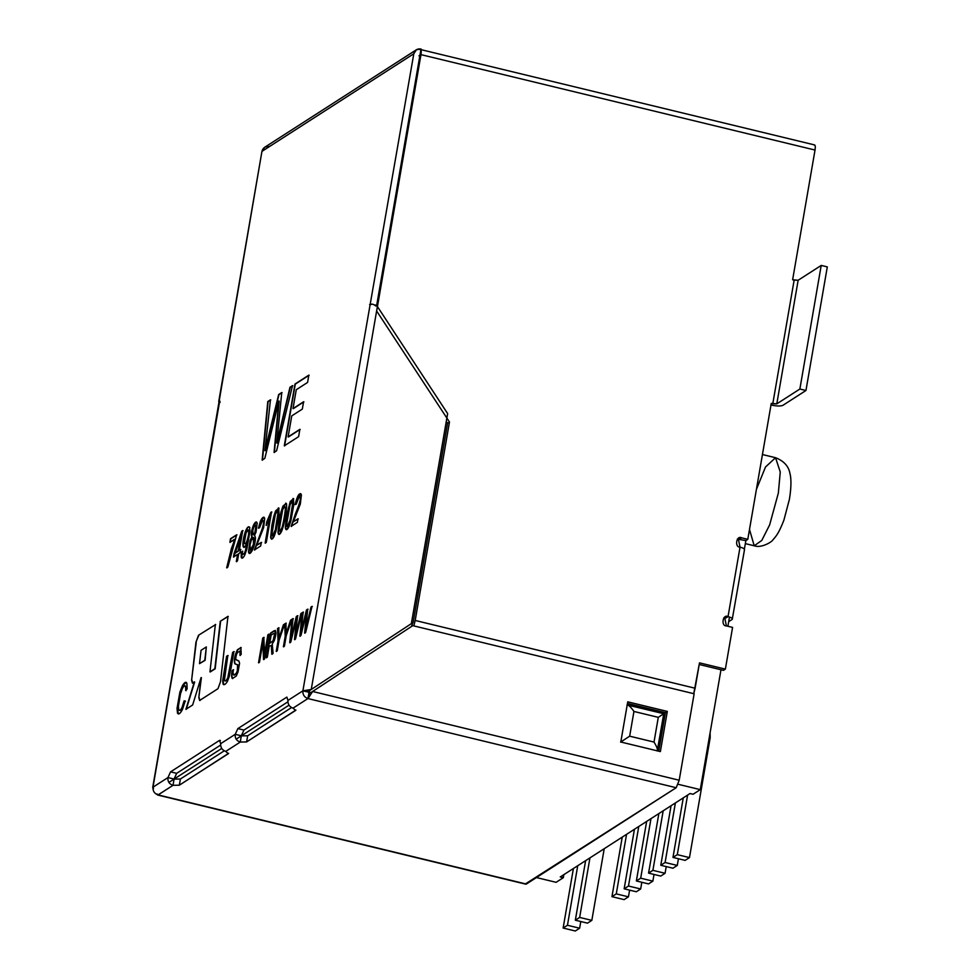 <?xml version="1.0" encoding="UTF-8"?>
<svg xmlns="http://www.w3.org/2000/svg" width="980" height="980" viewBox="0 0 980 980"><rect width="100%" height="100%" fill="white"/><g stroke="black" fill="none" stroke-linecap="round" stroke-linejoin="round"><path stroke-width="1.47" d="M690.03 793.531L560.278 876.953L690.03 793.531L693.068 794.266L700.284 789.635L693.068 794.266L690.03 793.531M563.843 874.65L563.329 877.688L556.113 882.319L563.329 877.688L560.278 876.953L563.329 877.688L563.843 874.65M745.866 540.568L744.396 549.045L745.866 540.568L737.34 539.147L745.866 540.568L747.789 539.343L771.272 403.368L772.791 403.736L794.143 280.133L792.624 279.766L815.029 150.05L420.971 54.635L376.675 311.052L449.477 422.037L415.202 620.463L695.114 688.23L693.742 693.681L699.5 662.86L695.114 688.23L415.202 620.463L449.477 422.037L376.675 311.052L420.971 54.635C421.498 50.96 421.204 49.294 420.102 49.649C421.204 49.294 421.498 50.96 420.971 54.635L815.029 150.05L792.624 279.766L798.149 280.256L821.216 265.421L827.304 266.903L805.952 390.505L799.864 389.036L776.797 403.858L771.272 403.368L747.789 539.343L745.866 540.568M720.986 669.757L700.284 789.635L678.148 784.282L700.284 789.635L720.986 669.757M289.014 705.183L236.156 739.165L289.014 705.183M221.737 748.438L168.879 782.42L221.737 748.438M536.452 877.553L556.113 882.319L536.452 877.553M417.198 589.776L418.73 590.144L417.198 589.776M727.895 626.269L729.488 617.057L727.895 626.269M756.413 489.4L765.49 467.019L775.548 457.709C783.902 460.955 788.729 466.284 790.003 473.708C790.787 476.599 791.901 483.912 789.439 499.188L783.914 520.098C778.941 532.973 776.221 536.158 773.073 539.649C772.117 541.94 761.178 548.445 754.22 545.787L761.766 540.458L769.631 524.913L778.341 493.099L780.264 472.005L775.548 457.709L780.264 472.005L778.341 493.099L769.631 524.913L761.766 540.458L754.22 545.787L749.492 529.433M416.782 592.226L418.301 592.594L416.782 592.226M685.155 860.379L689.479 857.598L677.303 854.646L672.978 857.427L685.155 860.379L672.978 857.427L677.303 854.646L689.479 857.598L710.194 737.695L710.096 732.807L710.194 737.695L689.479 857.598L685.155 860.379M687.592 795.098L677.303 854.646L687.592 795.098M683.268 797.879L672.978 857.427L683.268 797.879M672.954 868.219L677.278 865.438L665.102 862.498L660.777 865.279L672.954 868.219L660.777 865.279L665.102 862.498L677.278 865.438L678.43 858.75L677.278 865.438L672.954 868.219M675.392 802.939L665.102 862.498L675.392 802.939M671.067 805.719L660.777 865.279L671.067 805.719M660.74 876.071L665.077 873.29L652.901 870.338L648.576 873.119L660.74 876.071L648.576 873.119L652.901 870.338L665.077 873.29L666.229 866.59L665.077 873.29L660.74 876.071M663.178 810.791L652.901 870.338L663.178 810.791M658.854 813.572L648.576 873.119L658.854 813.572M648.539 883.911L652.864 881.13L640.687 878.19L636.363 880.971L648.539 883.911L636.363 880.971L640.687 878.19L652.864 881.13L654.028 874.442L652.864 881.13L648.539 883.911M650.977 818.643L640.687 878.19L650.977 818.643M646.653 821.424L636.363 880.971L646.653 821.424M636.339 891.763L640.663 888.983L628.486 886.03L624.162 888.811L636.339 891.763L624.162 888.811L628.486 886.03L640.663 888.983L641.814 882.294L640.663 888.983L636.339 891.763M638.764 826.483L628.486 886.03L638.764 826.483M634.44 829.264L624.162 888.811L634.44 829.264M624.125 899.616L628.45 896.835L616.273 893.883L611.949 896.663L624.125 899.616L611.949 896.663L616.273 893.883L628.45 896.835L629.613 890.134L628.45 896.835L624.125 899.616M626.563 834.335L616.273 893.883L626.563 834.335M622.239 837.116L611.949 896.663L622.239 837.116M587.51 923.148L591.834 920.367L579.658 917.427L575.334 920.208L587.51 923.148L575.334 920.208L579.658 917.427L591.834 920.367L604.219 848.705L591.834 920.367L587.51 923.148M589.948 857.88L579.658 917.427L589.948 857.88M585.624 860.661L575.334 920.208L585.624 860.661M575.309 931L579.633 928.219L567.457 925.267L563.133 928.048L575.309 931L563.133 928.048L567.457 925.267L579.633 928.219L580.785 921.531L579.633 928.219L575.309 931M577.735 865.72L567.457 925.267L577.735 865.72M573.41 868.501L563.133 928.048L573.41 868.501M152.696 787.589L153.517 788.569L152.99 787.185L219.704 400.991L220.132 402.302L219.716 400.93L218.736 401.555L219.349 401.702L218.736 401.555L261.942 151.386L413.805 53.753L416.414 49.747L421.033 49L419.954 55.186L418.975 55.811L419.954 55.186L376.675 305.405L374.176 304.792L376.675 305.405L421.033 49C417.247 48.498 414.846 50.078 413.805 53.753L302.894 690.827L309.006 692.297L306.226 690.386L302.894 690.827L413.805 53.753L261.942 151.386L152.99 787.185L167.948 777.581L174.036 779.051L176.669 773.33L170.581 771.86L167.948 777.581L170.581 771.86L219.594 740.341L220.659 743.685L235.225 734.326L241.313 735.796L243.947 730.076L237.858 728.606L235.225 734.326L237.858 728.606L286.871 697.098L287.936 700.431L302.894 690.827L311.248 689.479L309.325 690.704L309.006 692.297L302.894 690.827C302.624 694.685 304.315 697.258 307.953 698.556L293.008 708.16L295.617 710.439L246.605 741.946L295.911 710.059M278.994 534.443L278.296 532.569L279.19 520.76L281.027 511.891L282.926 506.17L286.123 503.426C287.422 503.769 286.087 514.966 283.526 525.623L281.628 531.344C279.741 534.994 278.528 535.386 277.989 532.495L279.19 520.76L277.989 532.495L278.835 534.431L281.628 531.344L283.526 525.623C286.087 514.966 287.422 503.769 286.123 503.426L285.707 503.12M270.811 512.405L271.558 511.928L266.303 542.344L265.151 543.091L269.243 519.376L266.144 525.354L266.768 521.764L270.811 512.405L266.768 521.764L266.144 525.354L269.243 519.376L265.151 543.091L266.303 542.344L271.558 511.928L270.811 512.405M262.42 520.539C264.049 520.307 263.902 523.283 261.979 529.457L254.433 549.976L260.692 545.946L261.317 542.369L256.662 545.346L263.632 527.669L264.71 518.481L263.914 517.183L260.447 521.066L258.401 528.159L260.447 521.066C262.432 517.085 263.853 516.215 264.71 518.481L263.632 527.669L256.662 545.346L261.317 542.369L260.692 545.946L254.433 549.976L261.979 529.457C263.902 523.283 264.049 520.307 262.42 520.539L259.529 527.779L258.401 528.159L259.529 527.779L260.803 523.026L263.081 520.478M251.909 536.954C250.794 534.982 251.235 531.221 253.257 525.684C255.082 521.838 256.393 521.017 257.201 523.198L256.013 532.189L254.555 535.252L255.376 537.322C255.976 544.598 249.643 558.171 248.504 551.85L250.108 540.531L251.909 536.954L250.108 540.531L248.504 551.85L249.386 553.32L253.428 547.894L255.376 537.322L254.555 535.252L256.013 532.189L257.201 523.198L256.429 521.96L253.257 525.684C251.235 531.221 250.794 534.982 251.909 536.954L251.909 536.954M241.19 557.179C241.864 559.017 243.065 558.294 244.792 555.011L246.874 549.008L249.937 531.258L249.569 527.461C248.565 525.929 247.23 527.154 245.551 531.135C243.591 536.697 242.746 541.573 242.991 545.75L243.824 547.404L245.992 545.272L247.45 541.781L245.331 550.993L244.302 553.516L242.391 554.447L242.464 551.189L242.391 554.447L244.302 553.516L245.331 550.993L247.45 541.781L245.992 545.272C244.449 547.955 243.444 548.114 242.991 545.75C242.746 541.573 243.591 536.697 245.551 531.135C247.23 527.154 248.565 525.929 249.569 527.461L249.937 531.258L246.874 549.008L244.792 555.011C243.065 558.294 241.864 559.017 241.19 557.179L241.3 552.181L242.464 551.189L241.3 552.181L241.876 558.184M238.716 553.639L237.466 560.879L236.327 561.614L237.577 554.386L233.461 557.032L234.049 553.602L241.766 531.172L242.709 530.56L239.316 550.221L240.59 549.4L239.99 552.83L238.716 553.639L239.99 552.83L240.59 549.4L239.316 550.221L242.709 530.56L241.766 531.172L234.049 553.602L233.461 557.032L237.577 554.386L236.327 561.614L237.466 560.879L238.716 553.639M226.662 567.824L234.514 539.355L229.896 542.332L230.508 538.743L236.633 534.811L227.85 567.065L226.662 567.824L227.85 567.065L236.633 534.811L230.508 538.743L229.896 542.332L234.82 539.429L231.476 548.371L226.662 567.824M240.884 647.584L237.381 649.789C234.612 655.62 233.742 660.251 234.771 663.693L237.613 664.808L237.282 671.03L236.168 673.395L233.926 675.098L233.032 673.15L233.289 669.695L232.37 670.835C231.709 674.987 231.807 677.584 232.664 678.613L232.664 678.613C231.807 677.584 231.709 674.987 232.37 670.835L232.064 670.761C231.403 674.914 231.501 677.511 232.358 678.54L236.241 676.041L238.018 671.998L239.573 663.24L238.887 660.973L235.702 659.454C235.984 654.04 237.43 651.418 240.051 651.59L239.965 655.387L241.203 654.346L239.965 655.387L240.051 651.59C237.43 651.418 235.984 654.04 235.702 659.454L238.887 660.973L239.573 663.24L238.018 671.998L236.241 676.041L232.358 678.54C231.501 677.511 231.403 674.914 232.064 670.761L233.289 669.695L233.032 673.15C233.338 675.649 234.392 675.735 236.168 673.395L237.282 671.03L237.613 664.808L234.771 663.693C233.742 660.251 234.612 655.62 237.381 649.789L240.884 647.584L241.203 654.346L240.774 647.425M223.134 684.248C224.273 685.277 225.719 684.273 227.483 681.247L230.925 668.85L233.902 651.602L232.664 652.386L228.107 677.695C226.907 680.426 225.755 681.455 224.665 680.769C225.755 681.455 226.907 680.426 228.107 677.695L232.971 652.46L227.801 677.621C226.601 680.353 225.461 681.382 224.359 680.696L227.826 655.51L226.588 656.306L223.918 673.628L222.975 680.892L223.857 684.702L222.975 680.892L223.918 673.628L226.588 656.306L227.826 655.51L224.359 680.696C225.461 681.382 226.601 680.353 227.801 677.621L232.664 652.386L233.902 651.602L229.369 676.2L227.483 681.247C225.719 684.273 224.273 685.277 223.134 684.248L222.668 680.818L226.588 656.306L222.668 680.818L223.697 684.677M177.49 713.109C178.568 714.922 180.234 713.673 182.488 709.385L185.171 701.055L184.105 700.835L182.464 707.229C181.055 710.243 179.916 711.113 179.046 709.875C179.916 711.113 181.055 710.243 182.464 707.229L184.411 700.908L182.157 707.156C180.749 710.169 179.61 711.039 178.74 709.802L178.409 706.237L180.492 693.889L182.268 688.793C183.738 685.939 184.853 685.167 185.624 686.49L185.735 690.63L187.119 688.94L185.735 690.63L185.624 686.49C184.853 685.167 183.738 685.939 182.268 688.793L180.492 693.889L178.409 706.237L178.74 709.802C179.61 711.039 180.749 710.169 182.157 707.156L184.105 700.835L185.171 701.055L182.488 709.385C180.234 713.673 178.568 714.922 177.49 713.109L177.037 708.344L179.891 692.125L182.378 685.853C184.497 682.215 186.004 681.382 186.898 683.366L187.119 688.94L186.898 683.366L186.029 682.301L182.378 685.853L179.891 692.125L177.037 708.344L177.49 713.109L178.581 713.955M305.821 615.612L300.946 635.493L299.88 636.167L302.134 612.745L303.188 612.071L300.995 632.394L306.483 609.952L307.72 609.156L305.736 629.344L311.003 607.049L312.032 606.387L305.65 632.467L304.658 633.105L306.556 612.549L304.658 633.105L305.65 632.467L312.032 606.387L311.003 607.049L305.736 629.344L307.72 609.156L306.483 609.952L300.995 632.394L303.188 612.071L302.134 612.745L299.88 636.167L300.946 635.493L306.556 612.549M295.678 622.129L290.803 642.01L289.737 642.696L291.991 619.274L293.045 618.588L290.852 638.911L296.34 616.469L297.577 615.685L295.593 635.861L300.86 613.566L301.889 612.904L295.507 638.985L294.514 639.622L296.425 619.066L294.514 639.622L295.507 638.985L301.889 612.904L300.86 613.566L295.593 635.861L297.577 615.685L296.34 616.469L290.852 638.911L293.045 618.588L291.991 619.274L289.737 642.696L290.803 642.01L296.425 619.066M286.246 635.64L284.433 646.102L283.404 646.763L285.217 636.289L284.702 623.954L285.94 623.158L286.233 633.313L290.582 620.168L291.771 619.409L286.246 635.64L291.771 619.409L290.582 620.168L286.233 633.313L285.94 623.158L284.702 623.954L285.217 636.289L283.404 646.763L284.433 646.102L286.246 635.64M279.067 640.246L277.254 650.72L276.238 651.369L278.05 640.908L277.536 628.56L278.761 627.776L279.067 637.919L283.416 624.787L284.592 624.027L279.067 640.246L284.592 624.027L283.416 624.787L279.067 637.919L278.761 627.776L277.536 628.56L278.05 640.908L276.238 651.369L277.254 650.72L279.067 640.246M269.231 646.126L267.332 657.09L266.315 657.752L270.59 633.031L274.008 630.838C276.446 630.238 276.544 633.497 274.29 640.602L272.244 643.958L273.102 653.391L271.828 654.211L271.313 645.477L269.231 646.126L271.313 645.477L271.828 654.211L273.102 653.391L272.244 643.958L274.29 640.602L275.257 630.41L270.59 633.031L266.315 657.752L267.332 657.09L269.231 646.126M262.848 642.721L259.504 662.137L258.524 662.762L262.787 638.041L263.841 637.367L264.539 654.175L267.895 634.758L268.875 634.134L264.6 658.854L263.546 659.528L262.848 642.721L263.546 659.528L264.6 658.854L268.875 634.134L267.895 634.758L264.539 654.175L263.841 637.367L262.787 638.041L258.524 662.762L259.504 662.137L262.848 642.721M299.868 429.35L298.606 436.663L284.298 445.851L294.98 384.05L308.835 375.144L307.573 382.457L296.266 389.721L293.008 408.587L303.592 401.776L302.33 409.089L291.746 415.9L288.12 436.896L299.868 429.35L288.12 436.896L291.746 415.9L302.33 409.089L303.592 401.776L293.008 408.587L296.266 389.721L307.573 382.457L308.835 375.144L294.98 384.05L284.298 445.851L298.606 436.663L299.868 429.35M277.022 408.672L264.821 458.371L262.15 460.098L267.797 401.531L270.443 399.828L264.943 450.629L278.675 394.536L281.75 392.551L276.801 443.009L289.97 387.272L292.53 385.63L276.581 450.812L274.082 452.429L278.859 401.028L274.082 452.429L276.581 450.812L292.53 385.63L289.97 387.272L276.801 443.009L281.75 392.551L278.675 394.536L264.943 450.629L270.443 399.828L267.797 401.531L262.15 460.098L264.821 458.371L278.859 401.028M215.38 624.444L209.953 671.876L214.853 668.728L220.28 621.283L227.96 616.346L220.488 681.811L217.952 688.707L199.638 700.48L198.818 697.49L201.096 677.572L192.643 704.988L185.906 709.312L194.359 681.896L192.435 683.134L191.614 680.145L195.951 642.194L198.475 635.297L215.674 624.517L198.475 635.297L195.951 642.194L198.781 635.371L195.951 642.194L191.614 680.145L196.257 642.268L191.614 680.145L192.435 683.134L194.665 681.97L185.906 709.312L192.643 704.988L201.096 677.572L198.818 697.49L201.402 677.645L198.818 697.49L199.638 700.48L217.952 688.707L220.488 681.811L227.96 616.346L220.28 621.283L228.267 616.42L220.28 621.283L215.159 668.801L220.586 621.357L215.159 668.801L209.953 671.876L215.38 624.444M278.773 508.142L275.588 510.899L271.852 525.476L270.958 537.285L271.656 539.159L270.958 537.285L271.852 525.476L273.69 516.607L275.588 510.899L278.773 508.142L279.043 514.5L276.189 530.339L274.29 536.06C272.416 539.711 271.203 540.102 270.651 537.212L271.852 525.476L270.651 537.212L271.497 539.147L274.29 536.06L276.189 530.339L279.043 514.5L278.369 507.836M286.332 529.727L285.633 527.852L286.528 516.056L290.264 501.466L293.449 498.71L293.718 505.068L290.864 520.907L288.978 526.628C287.103 530.278 285.878 530.658 285.339 527.779L286.528 516.056L285.339 527.779L286.172 529.715L288.978 526.628L290.864 520.907L293.718 505.068L293.045 498.404M299.108 496.958C301.62 496.333 300.407 501.895 295.482 513.618L291.134 526.383L297.381 522.365L298.006 518.775L293.363 521.764L300.321 504.088L301.411 494.888L300.603 493.602L295.09 504.577C297.454 495.206 299.562 491.985 301.411 494.888L300.321 504.088L293.363 521.764L298.006 518.775L297.381 522.365L291.134 526.383L295.482 513.618C300.407 501.895 301.62 496.333 299.108 496.958L296.217 504.198L295.09 504.577L296.217 504.198L297.491 499.433L299.77 496.885M413.278 621.688L447.554 423.274L446.292 421.363L447.554 423.274L449.477 422.037L447.554 423.274L413.278 621.688L411.49 626.453L413.278 621.688M726.107 617.878L723.718 617.951L726.107 617.878L728.03 616.641L740.035 547.122C734.326 547.452 736.495 534.884 741.639 537.849L747.789 539.343L741.639 537.849L739.716 539.086L741.639 537.849L738.21 538.4L740.035 547.122C743.624 548.102 745.02 549.008 744.249 549.854C745.02 549.008 743.624 548.102 740.035 547.122L728.03 616.641L724.6 617.204L726.425 625.914C720.717 626.257 722.885 613.688 728.03 616.641L726.107 617.878M723.448 670.357L699.218 664.489L723.448 670.357L725.372 669.12L732.575 627.408L726.425 625.914L732.575 627.408L725.372 669.12L723.448 670.357M699.5 662.86L725.372 669.12L699.5 662.86M814.16 145.052C815.262 144.697 815.556 146.363 815.029 150.05C815.556 146.363 815.262 144.697 814.16 145.052M416.414 49.747L264.563 147.368L261.942 151.386C262.983 147.71 265.396 146.13 269.169 146.633L270.149 145.996M370.587 303.923L371.628 304.18L370.587 303.923M295.617 710.439L293.008 708.16C289.431 706.825 287.74 704.253 287.936 700.431L286.871 697.098L237.858 728.606L243.947 730.076L287.887 701.827L243.947 730.076L241.313 735.796L235.225 734.326C234.833 738.259 236.523 740.843 240.284 742.056L241.313 735.796L240.284 742.056C236.523 740.843 234.833 738.259 235.225 734.326L220.659 743.685L219.594 740.341L170.581 771.86L176.669 773.33L174.036 779.051L167.948 777.581C167.556 781.513 169.246 784.098 173.019 785.311L158.148 794.915L157.094 793.971M220.61 745.082L176.669 773.33L220.61 745.082M376.675 305.405L375.695 306.03L376.675 305.405M411.355 623.635L311.248 689.479L411.355 623.635L447.64 413.597L377.398 306.507L447.64 413.597L411.355 623.635M377.398 306.507L311.248 689.479L377.398 306.507L372.768 304.18L369.595 304.621L372.768 304.18L377.398 306.507M309.325 690.704L311.248 689.479L306.226 690.386L309.006 692.297L309.974 690.3L309.227 691.243M413.829 625.902L415.202 620.463L413.829 625.902M770.868 404.973C776.564 406.198 780.57 406.308 782.885 405.34L805.952 390.505L782.885 405.34C780.57 406.308 776.564 406.198 770.868 404.973M798.149 280.256L776.797 403.858L799.864 389.036L821.216 265.421L798.149 280.256L794.143 280.133L772.791 403.736L776.797 403.858L798.149 280.256M821.216 265.421L799.864 389.036L805.952 390.505L827.304 266.903L821.216 265.421M728.691 621.663L732.232 619.385C733.016 618.539 731.607 617.621 728.03 616.641C731.607 617.621 733.016 618.539 732.232 619.385L728.691 621.663M744.531 549.486L732.232 619.385M204.808 660.263L199.516 663.656L205.114 660.336L206.327 646.923L205.114 660.336L199.516 663.656L201.047 650.316L206.327 646.923L204.808 660.263L206.327 646.923L201.047 650.316L199.516 663.656L204.808 660.263M210.259 671.949L215.159 668.801L210.259 671.949M192.742 683.207L191.921 680.218L192.742 683.207M186.212 709.385L194.665 681.97L186.212 709.385M199.945 700.553L199.124 697.564L199.945 700.553M262.456 460.171L267.797 401.531L270.75 399.901L268.104 401.604L262.456 460.171M265.249 450.702L278.675 394.536L282.056 392.625L278.969 394.609L265.249 450.702M277.095 443.083L289.97 387.272L292.824 385.704L290.276 387.345L277.095 443.083M274.388 452.503L279.165 401.102L274.388 452.503M284.604 445.925L294.98 384.05L309.141 375.218L295.286 384.123L284.604 445.925M293.314 408.66L303.898 401.849L293.314 408.66M288.426 436.97L300.174 429.424L288.426 436.97M258.818 662.835L262.787 638.041L264.147 637.441L263.093 638.115L258.818 662.835M264.845 654.248L267.895 634.758L269.182 634.207L268.189 634.832L264.845 654.248M263.853 659.601L263.154 642.794L263.853 659.601M266.621 657.825L270.59 633.031L275.404 630.471L270.884 633.105L266.621 657.825M271.619 645.551L272.134 654.285L271.313 645.477M274.927 633.95L273.396 640.785L269.721 643.284L271.129 635.114L273.567 633.558L274.633 633.876L273.089 640.712L269.721 643.284L273.396 640.785L274.927 633.95L273.873 633.631M273.567 633.558L274.633 633.876L273.567 633.558L271.129 635.114L269.721 643.284L273.089 640.712L274.633 633.876M276.544 651.443L278.357 640.981L277.536 628.56L279.067 627.849L277.842 628.633L278.357 640.981L276.544 651.443M279.374 638.005L283.416 624.787L284.898 624.101L283.71 624.86L279.374 638.005M283.71 646.837L285.523 636.363L284.702 623.954L286.246 623.231L285.009 624.027L285.523 636.363L283.71 646.837M286.54 633.386L290.582 620.168L292.077 619.483L290.889 620.242L286.54 633.386M290.043 642.77L291.991 619.274L293.351 618.662L292.297 619.348L290.043 642.77M291.158 638.985L296.34 616.469L297.871 615.759L296.646 616.543L291.158 638.985M301.166 613.639L295.899 635.934L300.86 613.566L302.195 612.978M294.809 639.695L296.72 619.14L294.809 639.695M300.186 636.24L302.134 612.745L303.494 612.145L302.44 612.819L300.186 636.24M301.301 632.467L306.483 609.952L308.014 609.229L306.789 610.026L301.301 632.467M306.042 629.417L311.003 607.049L312.338 606.461L311.309 607.122L306.042 629.417M304.952 633.178L306.863 612.623L304.952 633.178M179.499 710.39L178.74 709.802M185.367 685.865L186.041 690.716L185.624 686.49M184.411 700.908L185.477 701.129L184.411 700.908M178.434 713.906L177.343 708.418L180.198 692.198L182.684 685.927L186.175 682.35L182.684 685.927L180.198 692.198L177.343 708.418L178.434 713.906M232.971 652.46L234.208 651.676L232.971 652.46M226.895 656.38L228.132 655.583L226.895 656.38M238.887 660.973L237.038 660.398M239.843 651.014L240.272 655.461L240.051 651.59M236.009 659.528L237.479 660.471M232.37 670.835L233.595 669.769L232.37 670.835M234.085 675.11L236.474 673.468L237.589 671.104L237.92 664.881L237.209 664.624L237.92 664.881L237.589 671.104L236.474 673.468L234.085 675.11M236.009 664.379L235.065 663.766C234.036 660.324 234.918 655.694 237.687 649.863L241.19 647.658L237.687 649.863C234.918 655.694 234.036 660.324 235.065 663.766L236.009 664.379M230.19 542.405L230.508 538.743L236.94 534.884L230.815 538.816L230.19 542.405M226.968 567.898L234.82 539.429L226.968 567.898M236.633 561.687L237.577 554.386L236.633 561.687M233.755 557.106L234.049 553.602L241.766 531.172L243.016 530.633L242.072 531.246L233.755 557.106M239.622 550.295L240.896 549.474L239.622 550.295M235.188 552.867L240.847 537.297L238.165 550.956L235.188 552.867L238.471 551.029L240.541 537.224L235.188 552.867M235.494 552.941L238.471 551.029L240.847 537.297L238.471 551.029L235.494 552.941M249.569 527.461L248.908 526.787M243.983 547.416L243.297 545.823C243.052 541.646 243.898 536.771 245.845 531.221C247.536 527.228 248.871 526.003 249.863 527.534C248.871 526.003 247.536 527.228 245.845 531.221C243.898 536.771 243.052 541.646 243.297 545.823L243.983 547.416M242.036 558.208L241.3 552.181L242.771 551.262L241.607 552.255L242.036 558.208M245.037 543.9L244.314 542.834C245.392 545.211 246.739 542.859 248.357 535.778C249.03 531.405 248.834 529.457 247.756 529.972C248.834 529.457 249.03 531.405 248.357 535.778L248.663 535.852C247.046 542.932 245.698 545.284 244.62 542.908C245.698 545.284 247.046 542.932 248.663 535.852C249.337 531.479 249.128 529.531 248.063 530.045C249.128 529.531 249.337 531.479 248.663 535.852L248.357 535.778C246.739 542.859 245.392 545.211 244.314 542.834L246.054 532.875L248.308 529.947M242.685 554.521L244.608 553.59L245.637 551.066L247.756 541.854L245.637 551.066L244.608 553.59L242.685 554.521M247.756 529.972L246.054 532.875L244.314 542.834M249.532 553.332L248.81 551.924L250.415 540.605L252.215 537.028C251.088 535.056 251.542 531.295 253.563 525.758L256.576 522.009L253.563 525.758C251.542 531.295 251.088 535.056 252.215 537.028L250.415 540.605L248.81 551.924L249.532 553.332M253.195 534.798L252.767 530.817C253.906 526.04 254.971 524.398 255.964 525.893L254.812 532.618C253.746 534.909 252.999 535.386 252.583 534.039C252.999 535.386 253.746 534.909 254.812 532.618L255.964 525.893C254.971 524.398 253.906 526.04 252.767 530.817L252.583 534.039M252.889 534.112C253.306 535.46 254.053 534.982 255.119 532.691L255.829 525.182L255.119 532.691C254.053 534.982 253.306 535.46 252.889 534.112M255.829 525.182L255.964 525.893M250.488 550.148L253.746 544.5L253.746 537.677L253.759 544.476L250.488 550.148M249.974 545.052L251.26 540.36L253.453 537.604L253.44 544.427L250.329 550.148L249.974 545.052L249.974 549.841C253.281 552.855 256.258 529.249 251.26 540.36L249.974 545.052M256.662 545.346L261.623 542.442L256.662 545.346M254.739 550.049L262.285 529.531C264.208 523.357 264.355 520.38 262.726 520.613C264.355 520.38 264.208 523.357 262.285 529.531L254.739 550.049M258.708 528.232L260.754 521.14L264.061 517.244L260.754 521.14L258.708 528.232M265.457 543.165L269.243 519.376L265.457 543.165M266.45 525.427L266.768 521.764L271.852 512.001L267.075 521.838L266.45 525.427M272.587 535.987L275.65 529.874L278.308 512.785L277.365 511.205L278.308 512.785L275.515 530.401L272.587 535.987M277.058 511.131L275.392 514.133L271.864 534.308C272.207 537.003 273.114 536.428 274.572 532.569C275.686 529.837 278.332 514.488 278.002 512.712L277.058 511.131L278.002 512.712L275.343 529.8L272.428 535.987L271.864 534.308L275.392 514.133L277.573 511.119M272.158 525.549L275.894 510.972L279.079 508.216L275.894 510.972L272.158 525.549M279.937 531.27L282.203 527.926C283.343 525.182 285.989 509.845 285.646 508.069L284.702 506.488L285.646 508.069C285.989 509.845 283.343 525.182 282.203 527.926L279.937 531.27M284.396 506.415L282.73 509.416L279.214 529.592C279.533 532.287 280.427 531.711 281.909 527.852C283.036 525.109 285.682 509.772 285.339 507.995L284.396 506.415L285.339 507.995C285.682 509.772 283.036 525.109 281.909 527.852L279.766 531.27L279.214 529.592L280.366 520.025L282.73 509.416L284.911 506.403M286.123 503.426L282.926 506.17L281.027 511.891L279.496 520.833L283.232 506.244L286.417 503.5L283.232 506.244L281.334 511.964L278.296 532.569M287.263 526.554L290.325 520.441L292.983 503.353L292.04 501.772L292.983 503.353L290.19 520.968L287.263 526.554M291.734 501.699L290.068 504.7L286.54 524.876C286.883 527.571 287.789 526.983 289.247 523.136C290.362 520.392 293.02 505.043 292.677 503.279L291.734 501.699L292.677 503.279L290.019 520.368L287.103 526.554L286.54 524.876L290.068 504.7L292.248 501.687M293.449 498.71L290.264 501.466L286.528 516.056L290.57 501.54L293.755 498.783M288.671 507.26L285.633 527.852M293.363 521.764L298.312 518.849L293.363 521.764M291.44 526.456L295.789 513.704C300.713 501.968 301.926 496.407 299.415 497.032C301.926 496.407 300.713 501.968 295.789 513.704L291.44 526.456M295.433 504.455L300.75 493.651L295.433 504.455M663.521 713.881L658.291 717.348L633.938 711.456L629.662 736.176L654.015 742.068L658.291 717.348L654.015 742.068C656.918 746.772 657.948 749.737 657.115 750.962C657.948 749.737 656.918 746.772 654.015 742.068L629.662 736.176L620.585 742.117L629.662 736.176L633.938 711.456L658.291 717.348L663.766 713.722L657.249 750.839M627.2 704.951L663.766 713.722M626.992 705.037C628.474 704.779 630.789 706.923 633.938 711.456C630.789 706.923 628.474 704.779 626.992 705.037M220.402 740.537L219.594 740.341L220.402 740.537M228.34 753.681L225.731 751.415C222.154 750.08 220.463 747.507 220.659 743.685C220.463 747.507 222.154 750.08 225.731 751.415L240.284 742.056L246.605 741.946L247.671 735.772L246.605 741.946L240.284 742.056L225.731 751.415L228.34 753.681L179.328 785.201L228.634 753.314M620.793 742.007L660.373 751.587L667.307 711.419L627.739 701.839L620.793 742.007L627.739 701.839L667.307 711.419L665.383 712.656L667.307 711.419L660.373 751.587L620.793 742.007M627.457 703.469L665.383 712.656L658.732 751.195L665.383 712.656L627.457 703.469M310.721 692.713L412.752 625.644L310.721 692.713L309.08 692.37L309.692 695.874L312.644 691.488L310.721 692.713L309.08 692.37L308.002 698.581L309.692 695.874L309.08 692.37L310.721 692.713L412.752 625.644L312.644 691.488L679.201 780.227L694.134 693.767L412.752 625.644L694.134 693.767L679.201 780.227L312.644 691.488L308.002 698.581L676.188 787.724L679.201 780.227L676.188 787.724L525.513 883.862M157.682 795.037L525.868 884.181L158.148 794.915L526.334 884.058L676.188 787.724L307.941 698.569L309.068 692.395M224.261 750.815L180.393 779.014L179.328 785.201L173.019 785.311L179.328 785.201L180.393 779.014L224.261 750.815M291.538 707.56L247.671 735.772L241.362 735.882L247.671 735.772L291.538 707.56M174.085 779.125L180.393 779.014L174.085 779.125L173.019 785.311L174.085 779.125M158.148 794.915L158.086 794.903C154.424 793.629 152.733 791.044 152.99 787.185C152.733 791.044 154.424 793.629 158.062 794.915L173.019 785.311C169.246 784.098 167.556 781.513 167.948 777.581L152.99 787.185M309.031 692.37L307.941 698.569L309.031 692.37M302.894 690.827L287.936 700.431C287.74 704.253 289.431 706.825 293.008 708.16L307.953 698.556C304.315 697.258 302.624 694.685 302.894 690.827M754.22 545.787L745.339 543.63M775.548 457.709L762.428 454.536M152.696 787.565L219.41 401.359M420.567 49.539L814.625 144.942M311.346 692.321L310.207 692.615"/></g></svg>
